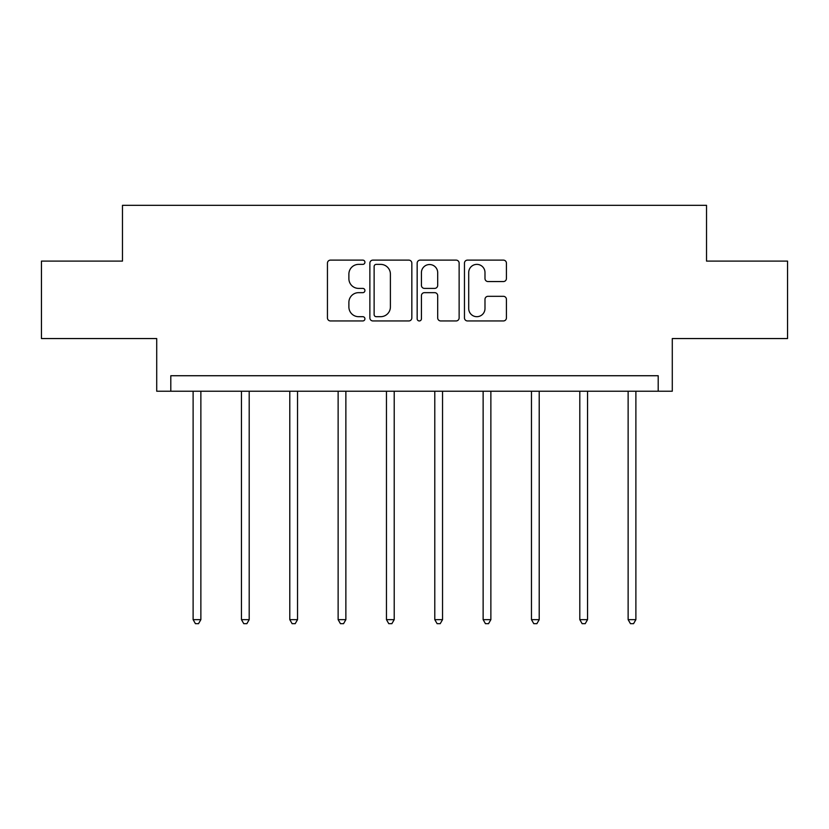 <?xml version="1.0" encoding="UTF-8"?>
<svg xmlns="http://www.w3.org/2000/svg" width="829" height="829" viewBox="0 0 829 829"><rect width="100%" height="100%" fill="white"/><g stroke="black" fill="none" stroke-linecap="round" stroke-linejoin="round"><path stroke-width="1.24" d="M364.926 262.244A2.124 2.124 0 0 0 362.801 260.119L330.481 260.119A3.036 3.036 0 0 0 327.445 263.156L327.445 317.901A3.036 3.036 0 0 0 330.481 320.947L362.801 320.947A2.124 2.124 0 0 0 364.926 318.813A2.124 2.124 0 0 0 362.801 316.688L358.615 316.688A9.73 9.73 0 0 1 348.885 306.958L348.885 302.388A9.73 9.73 0 0 1 358.615 292.658L362.801 292.658A2.124 2.124 0 0 0 364.926 290.533A2.124 2.124 0 0 0 362.801 288.399L358.615 288.399A9.73 9.73 0 0 1 348.885 278.668L348.885 274.109A9.73 9.73 0 0 1 358.615 264.378L362.801 264.378A2.124 2.124 0 0 0 364.926 262.244M41.45 261.094L41.45 338.553L156.712 338.553L156.712 391.226L672.288 391.226L672.288 338.553L787.55 338.553L787.55 261.094L706.526 261.094L706.526 205.323L122.474 205.323L122.474 261.094L41.45 261.094M503.379 281.559A3.036 3.036 0 0 0 506.426 278.523L506.426 263.156A3.036 3.036 0 0 0 503.379 260.119L467.494 260.119A3.036 3.036 0 0 0 464.458 263.156L464.458 317.901A3.036 3.036 0 0 0 467.494 320.947L503.379 320.947A3.036 3.036 0 0 0 506.426 317.901L506.426 299.352A3.036 3.036 0 0 0 503.379 296.316L488.022 296.316A3.036 3.036 0 0 0 484.986 299.352L484.986 308.554A8.135 8.135 0 0 1 476.851 316.688A8.135 8.135 0 0 1 468.706 308.554L468.706 272.513A8.135 8.135 0 0 1 476.851 264.378A8.135 8.135 0 0 1 484.986 272.513L484.986 278.523A3.036 3.036 0 0 0 488.022 281.559L503.379 281.559M658.195 391.226L658.195 375.734L170.805 375.734L170.805 391.226M411.837 263.156A3.036 3.036 0 0 0 408.801 260.119L372.905 260.119A3.036 3.036 0 0 0 369.869 263.156L369.869 317.901A3.036 3.036 0 0 0 372.905 320.947L408.801 320.947A3.036 3.036 0 0 0 411.837 317.901L411.837 263.156M420.199 260.119L456.095 260.119A3.036 3.036 0 0 1 459.131 263.156L459.131 317.901A3.036 3.036 0 0 1 456.095 320.947L440.727 320.947A3.036 3.036 0 0 1 437.691 317.901L437.691 295.704A3.036 3.036 0 0 0 434.645 292.658L424.458 292.658A3.036 3.036 0 0 0 421.422 295.704L421.422 318.813A2.124 2.124 0 0 1 419.287 320.947A2.124 2.124 0 0 1 417.163 318.813L417.163 263.156A3.036 3.036 0 0 1 420.199 260.119M376.252 264.378A2.124 2.124 0 0 0 374.128 266.503L374.128 314.554A2.124 2.124 0 0 0 376.252 316.688L380.666 316.688A9.73 9.73 0 0 0 390.397 306.958L390.397 274.109A9.73 9.73 0 0 0 380.666 264.378L376.252 264.378M437.691 272.668A8.135 8.135 0 0 0 429.557 264.534A8.135 8.135 0 0 0 421.422 272.668L421.422 285.363A3.036 3.036 0 0 0 424.458 288.399L434.645 288.399A3.036 3.036 0 0 0 437.691 285.363L437.691 272.668M193.116 391.226L193.116 619.646L200.867 619.646L200.867 391.226M200.867 619.646L198.535 623.677L195.437 623.677L193.116 619.646M241.457 391.226L241.457 619.646L249.197 619.646L249.197 391.226M249.197 619.646L246.876 623.677L243.778 623.677L241.457 619.646M289.787 391.226L289.787 619.646L297.538 619.646L297.538 391.226M297.538 619.646L295.207 623.677L292.109 623.677L289.787 619.646M338.128 391.226L338.128 619.646L345.869 619.646L345.869 391.226M345.869 619.646L343.548 623.677L340.45 623.677L338.128 619.646M386.459 391.226L386.459 619.646L394.21 619.646L394.21 391.226M394.21 619.646L391.879 623.677L388.78 623.677L386.459 619.646M434.79 391.226L434.79 619.646L442.541 619.646L442.541 391.226M442.541 619.646L440.22 623.677L437.121 623.677L434.79 619.646M483.131 391.226L483.131 619.646L490.872 619.646L490.872 391.226M490.872 619.646L488.55 623.677L485.452 623.677L483.131 619.646M531.462 391.226L531.462 619.646L539.213 619.646L539.213 391.226M539.213 619.646L536.891 623.677L533.793 623.677L531.462 619.646M579.803 391.226L579.803 619.646L587.543 619.646L587.543 391.226M587.543 619.646L585.222 623.677L582.124 623.677L579.803 619.646M628.133 391.226L628.133 619.646L635.884 619.646L635.884 391.226M635.884 619.646L633.563 623.677L630.465 623.677L628.133 619.646"/></g></svg>
